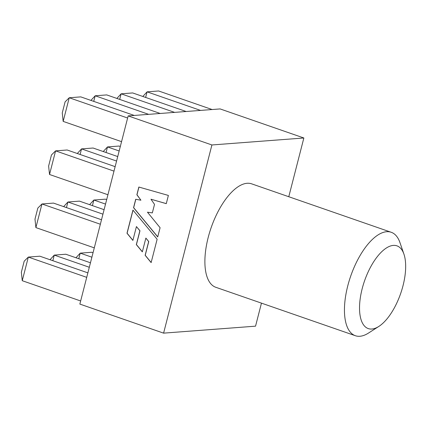 <?xml version="1.0" encoding="UTF-8"?>
<svg xmlns="http://www.w3.org/2000/svg" width="427" height="427" viewBox="0 0 427 427"><rect width="100%" height="100%" fill="white"/><g stroke="black" fill="none" stroke-linecap="round" stroke-linejoin="round"><path stroke-width="0.64" d="M362.16 288.775A43.794 19.13 109.1 0 0 378.818 326.436A43.794 19.13 109.1 0 0 403.024 285.674A43.794 19.13 109.1 0 0 403.921 254.108A43.794 19.13 109.1 0 0 383.643 250.014A43.794 19.13 109.1 0 0 362.16 288.775M378.818 326.436L368.57 333.012A54.741 23.912 -70.9 0 1 355.339 335.713A54.741 23.912 -70.9 0 1 347.743 285.935A54.741 23.912 -70.9 0 1 391.233 232.283A54.741 23.912 -70.9 0 1 399.95 242.595L403.921 254.108M391.233 232.283L251.674 183.85A54.741 23.912 109.1 0 0 208.184 237.503A54.741 23.912 109.1 0 0 215.779 287.28L355.339 335.713M288.78 196.724L303.859 137.985L220.124 108.928L128.169 115.904L79.854 304.083L163.594 333.14L255.543 326.164L261.457 303.133M303.859 137.985L211.909 144.966L128.169 115.904M157.131 239.248L132.936 210.105L126.995 233.243L132.877 240.422L136.432 226.582L139.875 230.761L136.325 244.602L142.33 251.861L145.869 238.085L148.655 241.57L145.132 255.298L151.137 262.6L157.131 239.248M160.093 227.719L147.459 212.198L152.332 212.902L154.521 204.384L150.977 199.222L166.274 203.652L168.382 195.433L138.855 187.042L136.875 194.765L140.921 200.21L135.717 199.276L133.555 207.698L157.723 236.942L160.093 227.719M211.909 144.966L163.594 333.14M134.265 115.445L80.778 96.881L69.233 97.756L63.164 121.385L121.562 141.652M63.164 121.385L62.257 112.941L65.101 101.861L69.233 97.756L127.625 118.023M160.21 113.475L106.729 94.911L95.184 95.787L148.665 114.351M90.924 100.404L95.184 95.787L93.743 101.38M186.161 111.506L132.674 92.942L121.129 93.817L174.616 112.381M116.87 98.434L121.129 93.817L119.693 99.411M212.112 109.536L158.625 90.972L147.08 91.848L200.567 110.412M142.821 96.465L147.08 91.848L145.644 97.441M115.141 166.647L67.14 149.989L55.595 150.864L49.527 174.494L107.924 194.755M49.527 174.494L48.619 166.05L51.464 154.969L55.595 150.864L113.993 171.131M117.729 156.57L93.091 148.02L81.546 148.895L116.576 161.054M77.287 153.512L81.546 148.895L80.111 154.489M120.318 146.493L119.042 146.05L107.497 146.925L119.165 150.977M103.238 151.542L107.497 146.925L106.061 152.519M101.509 219.756L53.503 203.097L41.958 203.973L35.895 227.602L94.287 247.863M35.895 227.602L34.987 219.158L37.832 208.077L41.958 203.973L100.356 224.239M104.092 209.678L79.454 201.128L67.909 202.003L102.944 214.162M63.65 206.62L67.909 202.003L66.473 207.597M106.681 199.601L105.405 199.158L93.86 200.033L105.528 204.085M89.601 204.65L93.86 200.033L92.424 205.627M87.871 272.864L39.866 256.205L28.321 257.081L22.257 280.704L80.655 300.971M22.257 280.704L21.35 272.266L24.195 261.185L28.321 257.081L86.718 277.347M90.46 262.786L65.817 254.236L54.272 255.111L89.307 267.27M50.012 259.723L54.272 255.111L52.836 260.705M93.043 252.709L91.768 252.266L80.223 253.142L91.896 257.193M75.963 257.759L80.223 253.142L78.787 258.735M135.813 199.292L133.656 207.687L157.75 236.841M138.951 187.069L136.976 194.755L140.921 200.21M150.977 199.222L166.279 203.62M147.459 212.198L152.338 212.881M145.869 238.085L148.756 241.559L145.233 255.293L151.163 262.498M136.432 226.582L139.976 230.756L136.426 244.591L142.356 251.759M133.01 210.196L127.097 233.238L132.904 240.321"/></g></svg>
